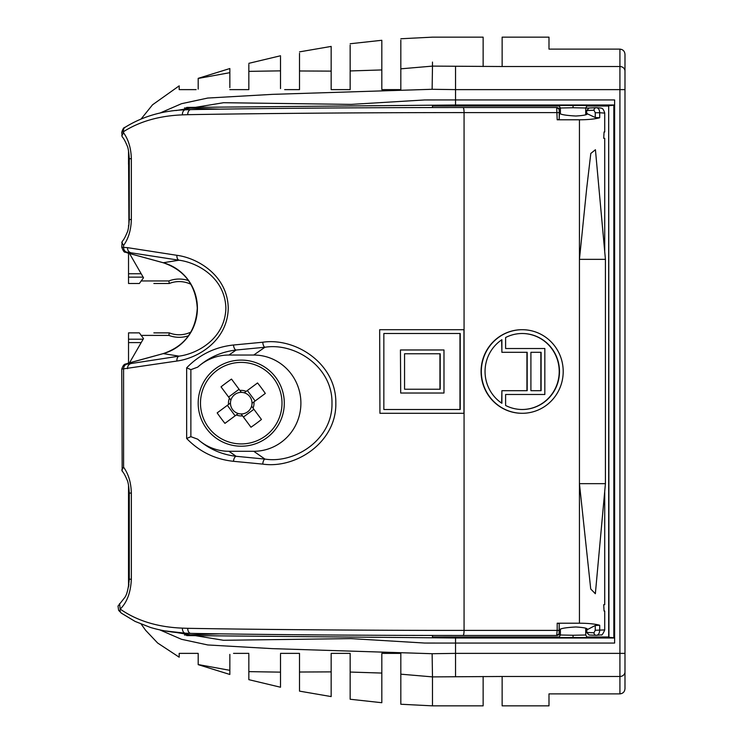 <?xml version="1.0" encoding="UTF-8"?>
<svg xmlns="http://www.w3.org/2000/svg" width="743" height="743" viewBox="0 0 743 743"><rect width="100%" height="100%" fill="white"/><g stroke="black" fill="none" stroke-linecap="round" stroke-linejoin="round"><path stroke-width="1.11" d="M153.857 332.873L169.311 332.873A26.599 26.599 0 0 0 190.895 332.056M190.895 284.3A26.599 26.599 0 0 0 169.311 283.482L153.857 283.482M169.311 332.873L168.837 335.409L141.049 335.409M548.993 705.85L548.993 693.878L548.993 705.85L502.138 705.85L502.138 676.483L432.482 676.892L432.482 705.85L483.136 705.85L483.136 676.483M585.725 114.812L585.725 107.995L573.057 107.726L573.057 105.2L588.252 105.46L557.863 105.46L573.057 105.2M560.389 113.725L560.389 107.995C559.005 105.608 558.318 104.782 558.318 105.515M560.389 629.275L560.389 635.005L573.057 635.274L573.057 637.8L557.863 637.54L588.252 637.54L573.057 637.8M585.725 628.188L585.725 635.005C587.109 637.392 587.797 638.218 587.797 637.485M284.671 89.624L299.503 89.624L299.503 70.975L331.164 71.124L331.164 89.624L350.157 89.624L350.157 70.947L381.818 69.935L381.818 89.624L400.821 89.624L400.821 68.83L432.482 66.108L502.138 66.517L502.138 37.15L548.993 37.15L548.993 49.122L619.922 49.122C623.033 49.475 624.724 51.221 624.984 54.378L624.984 688.622C624.724 691.77 623.033 693.525 619.922 693.878L548.993 693.878M432.482 705.85L400.821 704.243L400.821 653.376L381.818 653.376L381.818 702.72L350.157 699.247L350.157 653.376L331.164 653.376L331.164 696.581L299.503 691.129L299.503 653.376L280.501 653.376L290.374 653.376M432.482 676.892L400.821 674.17M331.164 671.876L299.503 672.025M299.503 70.975L299.503 53.301M299.503 51.871L331.164 46.419L331.164 71.124M381.818 673.065L350.157 672.053M350.157 70.947L350.157 45.128M350.157 43.753L381.818 40.28L381.818 69.935M400.821 68.83L400.821 40.159M432.482 62.068L432.482 66.108M432.482 635.441L432.482 636.983L559.433 636.983M432.482 107.559L432.482 106.017L559.433 106.017M128.911 224.999L128.53 150.968M128.53 227.293L128.53 225.445M128.53 485.411L128.53 586.97L128.669 487.38M238.559 634.104L239.45 634.113M128.53 152.956L128.53 164.314M159.81 629.888L181.459 639.286L207.799 644.961L272.179 648.63L432.129 653.71L455.533 653.376L455.533 643.066L424.708 643.048L350.937 638.609L223.439 640.28L175.924 632.442M128.929 584.509L128.53 586.701M614.628 104.995L455.533 104.995L455.533 99.933L424.708 99.952L351.151 104.392L223.55 102.71L175.933 110.558M186.651 635.571L455.533 638.005L455.533 643.066L614.628 643.066L614.628 99.933L455.533 99.933L455.533 89.624L432.129 89.29L272.375 94.361L207.752 98.048L181.506 103.704L159.819 113.112M239.45 108.887L236.571 108.924M455.533 104.995L186.651 107.429M184.487 107.967L219.798 109.156M586.682 106.017L608.684 106.017L608.684 636.983L586.682 636.983M614.628 637.875L608.944 637.253L608.684 106.017M608.944 105.747L613.829 105.181L613.829 637.819M614.628 105.125L613.829 105.181M219.807 633.844L184.487 635.033M483.136 66.517L483.136 37.15L432.482 37.15L400.821 38.757M198.186 89.114L198.186 78.349L229.847 68.532L229.847 87.6M198.186 78.452L229.847 72.675M248.84 88.593L248.84 89.624L244.716 89.624M229.847 89.624L248.84 89.624L248.84 64.4M248.84 71.365L280.501 70.854L280.501 88.593M248.84 63.331L280.501 55.771L280.501 70.854M179.184 89.624L179.184 86.095L179.184 89.624L196.133 89.624M229.847 654.397L229.847 674.468L198.186 664.651L198.186 653.376L179.184 653.376L179.184 656.905M196.133 653.376L198.186 653.376M280.501 654.407L280.501 687.229L248.84 679.669L248.84 654.407M280.501 672.146L248.84 671.635M248.84 653.376L233.534 653.376M229.847 674.468L229.847 673.641M229.847 670.325L198.186 664.548M432.129 89.29L432.482 66.164M179.184 85.854L152.529 104.8L141.244 118.824M432.129 653.71L432.482 676.836M128.53 342.597L141.189 342.597L143.52 338.567L139.359 332.873L128.53 332.873L128.53 363.104M139.359 283.482L128.53 283.482L128.53 273.758L141.189 273.758L143.52 277.789L139.359 283.482M141.189 342.597L129.514 362.825A5.062 0.984 -105.3 0 0 129.449 362.863M143.148 339.207L128.53 339.207M129.449 253.493A5.062 0.984 -74.7 0 0 129.533 253.53L141.189 273.758M128.53 253.252L128.53 273.758M143.148 277.148L128.53 277.148M179.184 281.578A26.599 26.599 0 0 0 169.311 283.482L168.837 280.947A29.126 29.126 0 0 1 188.527 280.585M463.065 107.531L556.683 107.531L559.052 109.147A2.535 2.535 158.8 0 1 559.061 109.147A2.535 2.535 158.8 0 1 559.228 110.066L559.21 119.363L557.185 119.79L556.683 107.531A2.535 2.535 158.8 0 1 559.052 109.147L559.414 113.057C559.962 114.459 565.451 115.444 575.862 116.019C585.196 115.444 588.809 114.459 586.701 113.057L586.701 110.531L589.115 107.995L585.725 108.125L588.809 108.023M501.887 339.7A37.995 37.215 90 0 0 485.049 371.5A37.995 37.215 90 0 0 501.887 403.3L501.887 390.688L527.186 390.688L527.186 352.312L501.887 352.312L501.887 339.7M563.203 371.5A41.794 40.939 90 0 0 522.264 329.706A41.794 40.939 90 0 0 481.325 371.5A41.794 40.939 90 0 0 522.264 413.294A41.794 40.939 90 0 0 563.203 371.5M522.134 329.706A41.794 40.939 90 0 0 522.004 329.706A41.794 40.939 90 0 0 481.074 371.5A41.794 40.939 90 0 0 522.004 413.294A41.794 40.939 90 0 0 522.134 413.294M331.982 403.161C332.641 366.801 294.952 342.421 264.935 347.241L236.116 350.027C221.46 351.755 208.653 357.457 197.694 367.135L190.877 369.652L190.877 436.67L197.694 439.187C208.653 448.865 221.46 454.567 236.116 456.295L264.935 459.081C295.036 463.901 332.706 439.373 331.982 403.161M197.694 367.135A48.128 47.143 -90 0 1 228.946 355.033L253.753 355.033A48.128 47.143 -90 0 1 300.896 403.161A48.128 47.143 -90 0 1 253.753 451.289L228.946 451.289A48.128 47.143 -90 0 1 197.694 439.187M176.936 255.313A5.062 3.306 100 0 0 179.026 260.208L163.256 262.734A5.062 0.984 105.3 0 1 163.219 262.743A5.062 0.984 105.3 0 1 163.163 262.734L129.533 253.53A5.062 0.984 -74.7 0 0 129.616 253.539L163.256 262.734A47.041 46.075 -90 0 1 197.406 308.178A47.041 46.075 -90 0 1 163.256 353.612L127.703 363.383C125.567 364.051 125.223 364.33 126.681 364.209L179.026 356.148C197.712 353.742 225.083 338.474 225.881 308.178C225.045 277.724 197.573 262.604 179.026 260.208L126.681 252.137C125.223 252.026 125.567 252.304 127.703 252.973L130.387 252.546A5.062 4.077 97.6 0 1 127.545 247.651L176.936 255.313C197.898 258.053 227.544 275.625 228.25 308.029C227.729 340.517 198.093 358.275 176.936 361.033L121.759 369.113L122.177 471.173C123.598 472.585 125.186 475.427 126.96 479.681C128.065 481.501 128.836 485.968 129.282 493.083L129.282 579.206L131.353 579.206C130.703 592.533 126.988 602.489 120.208 609.084C136.972 620.804 157.692 627.157 182.388 628.132L187.728 628.318C260.886 629.6 371.129 630.435 464.069 630.408L557.185 630.408L557.185 623.21L559.21 623.637L559.061 633.853A2.535 2.535 -158.8 0 0 559.061 633.853A2.535 2.535 -158.8 0 0 559.228 632.934L559.414 632.46M596.109 635.302L589.115 635.005L586.701 632.469L586.989 629.349M186.66 438.491L186.66 367.831C199.468 354.597 215.08 346.99 233.497 345.012L262.753 342.226C295.816 337.359 336.347 363.838 335.827 402.938C336.728 442.057 296.048 469.009 262.753 464.106L233.497 461.31C215.126 459.36 199.514 451.753 186.66 438.491L190.877 436.67M559.21 112.592L464.069 112.592C371.129 112.564 260.886 113.4 187.728 114.682L182.388 114.868C159.318 115.806 139.721 121.397 123.589 131.622L123.589 132.867C128.446 139.563 131.037 148.182 131.353 158.733L131.353 219.519L129.282 219.519C128.836 226.634 128.065 231.101 126.96 232.921C125.186 237.184 123.598 240.017 122.177 241.429L121.75 247.243L127.545 247.651M126.681 364.209A5.062 4.142 84.4 0 0 123.589 369.15L123.589 467.217C128.446 473.913 131.037 482.532 131.353 493.083L131.353 579.206M131.353 219.519C131.037 230.07 128.446 238.689 123.589 245.394L123.589 247.205A5.062 4.142 95.6 0 0 126.681 252.137M379.664 329.706L379.933 413.294L379.664 329.706M599.703 625.244L599.703 630.268C599.49 633.445 598.347 635.126 596.304 635.311A2.535 2.322 -87.6 0 1 593.991 632.776L595.254 630.268L595.254 625.504L599.703 625.244C594.809 623.916 588.057 623.247 579.438 623.21L557.185 623.21M557.185 119.79L579.438 119.79L579.438 483.656L605.424 483.656L605.424 259.344L579.438 259.344L586.664 188.657L590.806 153.439L595.431 149.733L605.424 259.344M604.068 113.057L599.703 112.732L599.703 117.756L595.254 117.496L586.989 113.651M579.438 119.79C588.057 119.753 594.809 119.084 599.703 117.756M605.424 483.656L595.357 593.722L590.722 588.985L579.438 483.656L579.438 623.21M595.254 630.268L604.068 629.943M604.718 491.708L604.718 604.681L603.715 604.681L604.068 611.015M604.068 131.985L603.715 138.319L604.718 138.319L604.718 251.292M595.254 625.504L586.701 629.943C588.809 628.541 585.196 627.556 575.862 626.981C565.451 627.556 559.962 628.541 559.414 629.943M559.21 623.637L559.21 630.408L557.185 630.408L556.683 635.469A2.535 2.535 -158.8 0 0 559.052 633.853L556.693 635.469L463.047 635.469A5.062 1.022 -90 0 0 463.047 635.469C371.5 635.497 262.929 634.671 190.886 633.389L185.416 633.194A5.062 3.251 -86.8 0 1 185.36 633.194A5.062 3.251 -86.8 0 1 182.388 628.132M190.886 109.611C262.929 108.329 371.5 107.503 463.028 107.531A5.062 1.022 -90 0 0 463.028 107.531C368.482 107.521 265.799 108.302 190.812 109.611A5.062 3.176 -91 0 1 190.886 109.611L185.416 109.806A5.062 3.251 -93.2 0 0 185.36 109.806C162.698 110.558 142.563 116.419 124.954 127.387L124.954 127.387C123.765 127.35 122.697 129.031 121.759 132.43L122.177 136.823C123.598 138.235 125.186 141.077 126.96 145.34C128.065 147.151 128.836 151.618 129.282 158.733L129.282 219.519M190.886 633.389A5.062 3.176 -89 0 1 190.812 633.389L185.36 633.194C172.887 632.581 161.25 630.668 150.439 627.454L135.087 621.408L121.434 613.189L118.62 610.347L118.016 606.065L124.443 597.92C126.774 595.217 128.381 588.976 129.282 579.206M185.304 633.185L164.816 630.881M559.21 119.363L559.414 113.057M595.254 117.496L595.254 112.732L593.991 110.224L585.725 110.596M505.611 348.513L544.833 348.513L544.833 394.487L505.611 394.487L505.611 405.483A37.995 37.215 90 0 0 522.264 409.495A37.995 37.215 90 0 0 559.479 371.5A37.995 37.215 90 0 0 522.264 333.505A37.995 37.215 90 0 0 505.611 337.517L505.611 348.513L544.573 348.513M541.108 390.688L541.108 352.312L530.911 352.312L530.911 390.688L541.108 390.688M501.636 403.124L501.887 390.688M526.936 390.688L526.936 352.312M501.887 352.312L501.636 339.876M544.573 394.487L505.611 394.487M522.134 409.495A37.995 37.215 90 0 0 559.219 371.5A37.995 37.215 90 0 0 522.134 333.505M530.911 390.688L540.858 390.688L540.858 352.312L530.911 352.312M383.843 333.505L459.973 333.505L459.973 409.495L383.843 409.495L383.843 333.505L460.233 333.505L460.233 409.495L383.843 409.495M379.933 329.706L463.957 329.706L463.957 413.294L379.933 413.294M404.564 353.77L439.949 353.77L439.949 389.23L404.564 389.23L404.564 353.77L440.209 353.77L440.209 389.23L404.564 389.23M400.7 349.972L443.98 349.972L443.98 393.028L400.7 393.028L400.44 349.972L400.7 393.028M123.589 467.217L121.759 470.059M119.539 603.632L120.208 609.084A5.062 3.891 -54.1 0 0 121.434 613.189M124.954 127.387A5.062 3.882 -123.3 0 0 123.589 131.622L121.759 132.43M123.589 132.867L121.759 135.709M121.759 242.543L123.589 245.394M604.718 611.006L604.718 630.036C602.926 634.02 601.756 635.627 601.208 634.866L596.304 635.311M187.728 114.682A5.062 3.176 -91 0 1 190.812 109.611L185.36 109.806A5.062 3.251 -93.2 0 0 182.388 114.868M595.254 112.732L599.703 112.732C599.49 109.555 598.356 107.874 596.304 107.689L600.743 108.004C600.929 108.636 602.694 106.648 604.718 112.964L604.718 131.994M127.109 252.778A5.062 2.842 -72.3 0 0 127.415 252.908L127.415 252.908A5.062 2.842 -72.3 0 0 127.703 252.973L129.616 253.539M129.616 362.816A5.062 0.984 -105.3 0 0 129.533 362.816L127.415 363.448A5.062 2.842 -107.7 0 0 127.109 363.578M127.545 368.704A5.062 4.077 82.4 0 1 130.387 363.81L127.703 363.383A5.062 2.842 -107.7 0 0 127.415 363.448C126.124 364.618 123.932 362.389 121.759 369.113L121.759 369.113M176.936 361.033A5.062 3.306 -100 0 1 179.026 356.148L163.256 353.612A5.062 0.984 -105.3 0 0 163.219 353.612A5.062 0.984 -105.3 0 0 163.163 353.622A5.062 0.984 -105.3 0 0 163.088 353.659M556.693 107.531L463.047 107.531A5.062 1.022 -90 0 1 464.069 112.592L464.069 630.408A5.062 1.022 -90 0 1 463.047 635.469C368.482 635.479 265.799 634.698 190.812 633.389A5.062 3.176 -89 0 1 187.728 628.318M253.753 451.289L264.935 459.081A5.062 2.025 95.1 0 0 262.753 464.106M233.497 461.31A5.062 2.47 -84 0 1 236.116 456.295L228.946 451.289M253.753 355.033L264.935 347.241A5.062 2.025 -95.1 0 1 262.753 342.226M186.66 367.831L190.877 369.652M228.946 355.033L236.116 350.027A5.062 2.47 -96 0 1 233.497 345.012M589.115 635.005L596.434 635.311M596.304 107.689A2.535 2.322 87.6 0 0 596.202 107.698L596.202 107.698A2.535 2.322 87.6 0 0 593.991 110.224M236.302 414.947L238.234 413.507A10.773 10.773 0 0 0 252.016 403.291A10.773 10.773 0 0 0 230.897 400.152A10.773 10.773 0 0 0 230.469 403.031L217.17 412.894A81.386 36.314 -126.6 0 0 220.959 418.198A81.386 36.314 -126.6 0 0 224.934 423.371L236.302 414.947A12.78 12.78 0 0 0 242.552 415.876L250.976 427.234A81.386 36.314 143.4 0 0 261.452 419.47L253.029 408.102A12.78 12.78 0 0 0 253.957 401.852L265.316 393.428A81.386 36.314 53.4 0 0 261.527 388.125A81.386 36.314 53.4 0 0 257.552 382.951L246.184 391.375A12.78 12.78 0 0 0 239.933 390.446L231.51 379.088A81.386 36.314 -36.6 0 0 221.033 386.852L229.457 398.22A12.78 12.78 0 0 0 228.528 404.471M215.6 368.574A43.057 43.057 0 0 0 206.656 428.804A43.057 43.057 0 0 0 266.886 437.748A43.057 43.057 0 0 0 275.829 377.518A43.057 43.057 0 0 0 215.6 368.574A43.057 43.057 0 0 1 275.829 377.518A43.057 43.057 0 0 1 266.886 437.748M208.504 427.439A40.754 40.754 0 0 0 265.52 435.9A40.754 40.754 0 0 0 273.981 378.884A40.754 40.754 0 0 0 216.965 370.423A40.754 40.754 0 0 0 208.504 427.439M252.016 403.291L253.957 401.852M246.184 391.375L244.252 392.815M255.128 400.988L247.363 390.502M243.416 417.046L253.902 409.282M230.469 403.031A10.773 10.773 0 0 0 238.234 413.507M227.358 405.344L235.122 415.82M229.457 398.22L230.897 400.152M241.373 392.388L239.933 390.446M241.113 413.935L242.552 415.876M253.029 408.102L251.589 406.17M239.07 389.276L228.584 397.041M188.527 335.771A29.126 29.126 0 0 1 168.837 335.409M573.057 107.726L560.389 107.995M573.057 635.274L585.725 635.005M502.138 66.517L619.922 66.517L619.922 49.122M141.049 280.947L168.837 280.947M235.215 108.942L236.125 108.887M455.533 638.005L614.628 638.005M455.533 676.483L455.533 653.376L619.922 653.376L619.922 89.624L455.533 89.624L455.533 66.517M619.922 693.878L619.922 676.483L502.138 676.483M624.984 89.624L619.922 89.624L619.922 66.517A5.062 4.625 0 0 1 624.984 71.142M624.984 671.858A5.062 4.625 -0 0 1 619.922 676.483L619.922 653.376L624.984 653.376M129.533 362.816L163.163 353.622C184.505 346.368 195.873 331.22 197.267 308.178C195.873 285.136 184.505 269.988 163.163 262.734A5.062 0.984 105.3 0 1 163.088 262.688M560.389 110.698L559.414 110.642M559.414 632.358L560.389 632.302M585.725 632.404L593.991 632.776M560.389 634.782L558.383 634.828L560.389 634.782M556.683 635.469L463.065 635.469M558.383 108.172L560.389 108.218L558.383 108.172M589.115 107.995L596.109 107.698M559.414 110.54L559.228 110.066M559.21 630.408L559.228 632.934M131.353 493.083L129.282 493.083M131.353 158.733L129.282 158.733M585.725 107.995C587.109 105.608 587.797 104.782 587.797 105.515M560.389 635.005C559.005 637.392 558.318 638.218 558.318 637.485M141.244 624.176L145.591 630.268L157.618 642.992L179.184 657.193M129.533 253.53L127.415 252.908C125.14 250.846 124.796 255.063 121.759 247.243L121.759 247.243M589.013 108.004L596.434 107.689"/></g></svg>
